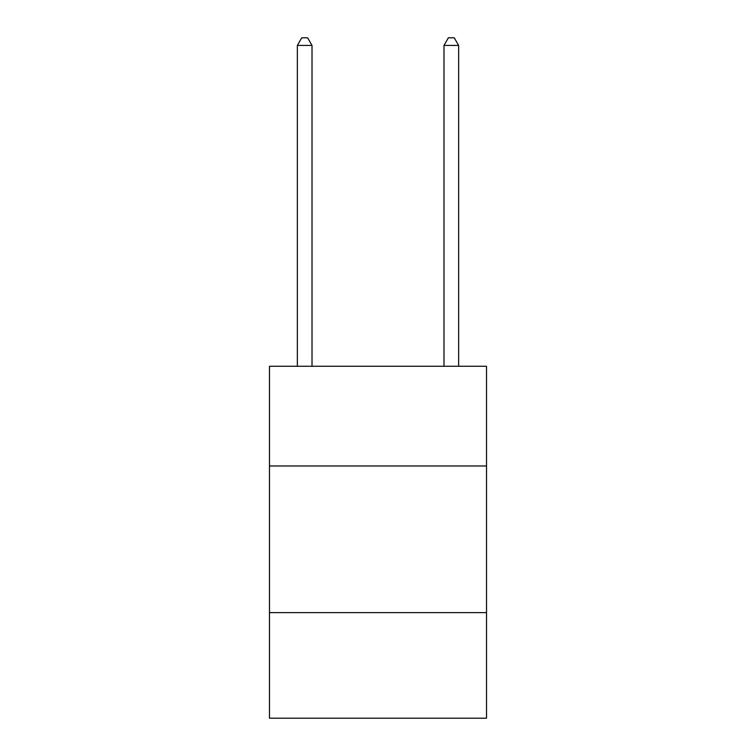 <?xml version="1.0" encoding="UTF-8"?>
<svg xmlns="http://www.w3.org/2000/svg" width="756" height="756" viewBox="0 0 756 756"><rect width="100%" height="100%" fill="white"/><g stroke="black" fill="none" stroke-linecap="round" stroke-linejoin="round"><path stroke-width="1.13" d="M486.514 465.979L486.514 366.273L269.486 366.273L269.486 465.979L486.514 465.979L486.514 718.2L269.486 718.2L269.486 465.979M486.514 612.625L269.486 612.625M312.011 366.273L312.011 45.426L297.354 45.426L297.354 366.273M297.354 45.426L301.748 37.8L307.616 37.8L312.011 45.426M458.646 366.273L458.646 45.426L443.989 45.426L443.989 366.273M443.989 45.426L448.384 37.8L454.252 37.8L458.646 45.426"/></g></svg>
